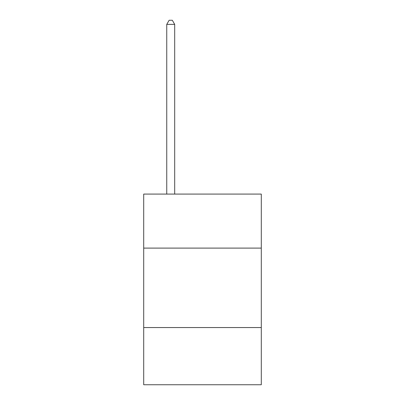 <?xml version="1.0" encoding="UTF-8"?>
<svg xmlns="http://www.w3.org/2000/svg" width="405" height="405" viewBox="0 0 405 405"><rect width="100%" height="100%" fill="white"/><g stroke="black" fill="none" stroke-linecap="round" stroke-linejoin="round"><path stroke-width="0.61" d="M261.291 248.103L261.291 194.081L143.709 194.081L143.709 248.103L261.291 248.103L261.291 384.75L143.709 384.75L143.709 248.103M261.291 327.549L143.709 327.549M174.692 194.081L174.692 24.381L166.749 24.381L166.749 194.081M166.749 24.381L169.133 20.25L172.312 20.25L174.692 24.381"/></g></svg>
